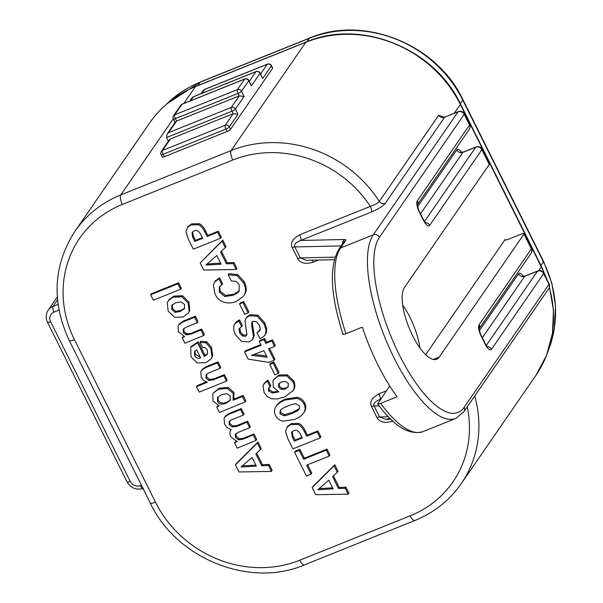 <?xml version="1.0" encoding="UTF-8"?>
<svg xmlns="http://www.w3.org/2000/svg" width="603" height="603" viewBox="0 0 603 603"><rect width="100%" height="100%" fill="white"/><g stroke="black" fill="none" stroke-linecap="round" stroke-linejoin="round"><path stroke-width="0.9" d="M425.68 354.692L505.156 239.414A4.703 0.995 -26.5 0 0 505.035 239.866A4.703 0.995 -26.5 0 0 508.156 239.346L520.969 234.198A4.703 0.995 -26.5 0 1 524.09 233.67A4.703 0.995 -26.5 0 1 523.969 234.13L439.172 357.134L433.376 359.456M402.714 305.126A39.806 13.877 -111.9 0 1 419.914 347.923M461.514 152.333A9.407 3.279 68.1 0 0 456.773 149.883A4.703 4.296 -145.4 0 0 462.916 152.348A4.703 1.636 -111.9 0 1 463.21 152.099L476.023 146.951A4.703 1.636 68.1 0 0 475.722 147.2L424.482 221.527M489.244 164.476L481.865 149.672A4.703 0.995 153.5 0 0 481.985 149.212L489.365 164.024A4.703 0.995 -26.5 0 1 489.244 164.476L404.447 287.48A39.806 13.877 68.1 0 0 410.696 331.627A39.806 13.877 68.1 0 0 436.655 359.245A39.806 13.877 68.1 0 0 439.172 357.134M424.934 222.914L425.846 223.2L423.517 219.839A4.703 0.995 153.5 0 1 423.404 220.291L419.304 212.068A9.407 3.279 -111.9 0 1 417.374 200.686L469.556 124.987A4.703 4.296 34.6 0 1 469.338 129.306A4.703 4.703 0 0 0 469.677 124.535L464.348 113.839A4.703 4.703 0 0 0 458.386 111.578A4.703 1.636 68.1 0 0 458.084 111.826A4.703 4.296 34.6 0 1 464.227 114.299A4.703 0.995 -26.5 0 0 464.348 113.839M549.114 283.855A4.703 0.995 153.5 0 1 548.994 284.307A4.703 4.296 34.6 0 1 548.775 288.618A4.703 4.703 0 0 0 549.114 283.855L543.778 273.159A4.703 0.995 153.5 0 1 543.657 273.611A4.703 4.296 -145.4 0 0 537.522 271.146L486.274 345.474M343.062 333.647C342.617 334.597 343.582 334.627 345.964 333.723A101.869 35.509 -111.9 0 1 340.574 247.976L373.287 234.831L458.084 111.826L444.607 117.246L458.386 111.578M371.297 212.068C378.164 209.12 382.792 206.249 385.174 203.452A4.703 4.296 34.6 0 1 379.287 201.432C377.795 203.166 374.81 204.816 370.332 206.377A4.703 1.636 -111.9 0 1 371.297 212.068L300.678 240.461A4.703 1.636 68.1 0 0 299.714 234.771L370.332 206.377A110.492 100.912 34.6 0 0 232.773 160.044L122.371 204.425A7.839 2.729 68.1 0 1 120.766 194.942L231.168 150.562A118.331 108.065 34.6 0 1 379.287 201.432L438.72 115.226L443.763 117.223M201.899 93.337L204.545 89.493A3.136 1.093 -111.9 0 1 204.749 89.327A3.136 3.136 0 0 0 203.332 90.458A3.136 2.864 34.6 0 1 204.545 89.493L267.242 64.287A3.136 2.864 34.6 0 1 271.335 65.938A3.136 0.663 -26.5 0 0 271.418 65.637L272.631 68.071A3.136 0.663 153.5 0 1 272.556 68.38L230.519 129.351A3.136 0.663 153.5 0 1 227.067 131.499L164.37 156.705A3.136 0.663 153.5 0 1 162.29 157.051L161.069 154.609A3.136 0.663 -26.5 0 0 163.149 154.262A3.136 1.093 -111.9 0 1 162.508 150.471A3.136 2.864 -145.4 0 0 161.295 151.428A3.136 3.136 0 0 0 161.069 154.609M255.86 465.109L242.542 465.878M230.391 399.993L227.067 402.111C222.688 403.874 219.741 403.226 218.211 400.173L218.022 396.834M200.279 357.112L195.364 354.338L194.973 350.938M184.744 308.08L180.862 310.492L175.654 311.306L172.511 308.51L172.368 304.613M332.637 487.85L319.326 488.618M301.96 437.326L295.063 440.1L292.922 435.803L292.123 431.59M299.653 408.412L292.395 412.49L284.397 414.63L280.674 412.648L280.614 410.108M288.37 386.523L286.01 388.076L281.97 388.385L279.279 386.176L279.287 383.176M266.526 355.981L254.165 354.474M220.63 263.187L207.311 263.956M202.389 237.62L195.493 240.393L193.352 236.097L192.561 231.884M312.053 260.157A4.703 1.636 68.1 0 1 313.387 262.192C305.42 264.37 300.196 263.172 297.716 258.612L292.251 247.645C290.118 242.911 292.606 238.622 299.714 234.771M392.907 421.143L392.681 421.233C384.744 423.427 379.521 422.236 377.018 417.66L371.546 406.686C369.405 401.967 371.893 397.679 379.008 393.812L386.365 390.857M260.519 449.552L261.242 448.504L258.009 442.007L236.142 463.797L235.419 464.845L238.969 471.968L271.418 471.418L268.478 465.516L261.71 465.787L255.793 453.923L260.519 449.552L257.285 443.062L235.419 464.845M271.418 471.418L272.141 470.363L269.202 464.468L262.433 464.732L256.652 453.139M231.205 429.517C229.577 431.552 229.464 433.972 230.866 436.783L236.979 441.547L234.597 442.941L237.205 448.172L255.981 440.446L253.268 435.004L242.293 439.414L238.283 439.7L235.502 437.348L235.336 434.462L238.193 432.374L249.657 427.761L246.913 422.266L236.225 426.562L232.057 426.924L229.185 424.693L229.17 421.505L231.514 419.861L243.341 415.105L244.072 414.05L241.313 408.533L229.072 413.454L225.409 416.176L224.045 418.437L224.587 424.203L227.369 427.904L231.205 429.517L230.911 429.916L231.19 429.517M236.127 441.351L234.597 442.941M255.981 440.446L256.705 439.391L253.991 433.949L243.017 438.358L239.007 438.652L236.225 436.301L236.059 433.406M249.657 427.761L250.381 426.713L247.637 421.211L236.949 425.507L232.781 425.876L229.909 423.638L229.607 421M218.286 405.638L216.756 407.153L219.402 412.467L245.142 401.937L242.429 396.495L233.09 400.249L233.24 393.42L227.331 388.445L218.497 389.214L213.424 392.968L212.731 394.196L213.063 401.078L219.228 405.864L216.756 407.153M245.142 401.937L245.866 400.882L243.152 395.44L233.813 399.194L233.964 392.372L228.062 387.397L219.221 388.166L213.424 392.968M206.399 374.373L205.857 375.156L208.57 372.963L220.035 368.358L220.758 367.302L218.06 361.883L205.811 366.805L202.103 369.556L200.761 371.765L201.281 377.455L203.633 380.523L207.455 382.242L196.442 386.666L199.156 392.108L226.419 381.149L223.705 375.707L213.356 379.867L208.826 380.47L205.962 378.119L206.098 374.749M206.339 381.925L197.166 385.619L196.442 386.666M226.419 381.149L227.143 380.101L224.429 374.659L214.08 378.82L209.55 379.415L206.693 377.063L206.58 374.109M198.289 341.795L191.43 346.273L190.706 347.32L191.008 356.848L197.317 362.961L206.022 362.599L211.103 358.875L212.037 357.014L210.779 348.376L206.03 342.843L200.045 342.285L202.653 347.516C204.575 347.011 206.151 347.931 207.372 350.275L207.553 353.78L205.08 355.408L198.289 341.795L197.565 342.843L190.706 347.32M211.103 358.875L212.761 355.966L211.502 347.328L206.754 341.795L200.769 341.238L200.045 342.285M183.651 328.718L183.101 329.517L185.777 327.346L197.279 322.718L198.01 321.67L195.304 316.243L183.056 321.165L179.347 323.917L178.006 326.125L178.526 331.816L184.661 336.617L182.242 337.936L184.887 343.243L203.663 335.509L200.95 330.067L190.525 334.258L186.056 334.846L183.214 332.479L183.35 329.102M183.794 336.391L182.242 337.936M203.663 335.509L204.387 334.461L201.673 329.019L191.249 333.21L186.779 333.791L183.938 331.424L183.825 328.469M188.196 313.228L189.855 310.387L188.912 302.013L182.566 295.741L173.822 296.111L168.923 299.789L167.227 302.706L168.162 311.02L174.471 317.329L183.018 317.057L188.196 313.228L189.131 311.442L188.189 303.06L181.842 296.789L173.099 297.158L168.192 300.837M180.599 289.259L181.33 288.211L178.616 282.769L151.353 293.729L150.629 294.777L153.343 300.219L180.599 289.259L177.885 283.817L150.629 294.777M337.303 472.292L338.027 471.245L334.793 464.747L312.927 486.531L312.203 487.586L315.753 494.709L348.202 494.159L345.263 488.257L338.494 488.528L332.577 476.664L337.303 472.292L334.062 465.802L312.203 487.586M348.202 494.159L348.926 493.103L345.986 487.209L339.218 487.473L333.436 475.873M329.23 456.102L329.954 455.046L326.992 449.107L304.364 458.205L299.94 449.325L295.304 451.187L294.581 452.235L306.437 476.016L311.065 474.154L306.603 465.192L329.23 456.102L326.268 450.162L303.641 459.26L299.216 450.373L294.581 452.235M311.065 474.154L311.789 473.099L307.643 464.777M320.163 437.921L320.886 436.866L317.917 430.911L307.387 435.147L305.201 430.776C303.234 426.818 301.078 424.369 298.734 423.427L291.339 423.577L287.345 426.615L285.536 431.484L287.963 438.969L292.907 448.881L320.163 437.921L317.193 431.959L306.656 436.195L304.477 431.823C302.51 427.866 300.354 425.416 298.01 424.474L290.616 424.633L286.945 427.233L287.669 426.178M304.545 411.668L303.822 412.723C305.48 410.025 305.533 407.131 303.98 404.04C302.412 400.897 299.947 399.013 296.57 398.379L284.955 400.06C280.508 401.854 277.448 404.1 275.782 406.806C274.116 409.512 274.041 412.399 275.563 415.459C277.154 418.633 279.634 420.532 283.003 421.15L294.618 419.447C299.088 417.645 302.156 415.407 303.822 412.723L304.545 411.668C306.203 408.977 306.256 406.083 304.703 402.985C303.143 399.849 300.671 397.965 297.294 397.332L285.679 399.013C281.232 400.807 278.171 403.053 276.513 405.751M277.727 391.483L272.978 392.01L269.33 389.9L269.044 387.684M268.795 388.046L270.883 385.89L267.981 380.063L264.649 382.792L263.036 385.769L264.076 392.432L267.25 396.676L271.621 398.771L277.584 398.945L285.008 396.789L293.179 390.458C294.573 387.872 294.468 384.963 292.847 381.714L286.681 375.873L278.277 376.068L273.702 379.506L273.001 380.749L273.295 387.239L278.948 391.86L272.255 393.066L268.606 390.955L268.493 388.422M292.636 391.355L293.902 389.41C295.304 386.825 295.191 383.907 293.571 380.659L287.405 374.825L279.001 375.013L273.702 379.506M278.292 373.4L279.016 372.345L273.86 362.019L270.446 363.39L269.722 364.446L274.87 374.772L278.292 373.4L273.136 363.066L269.722 364.446M274.553 346.431L275.277 345.383L272.541 339.904L266.526 342.316L264.642 338.539L260.006 340.401L259.282 341.449L261.167 345.233L244.562 351.911L248.15 359.109L268.832 362.388L274.207 360.232L268.531 348.851L274.553 346.431L271.817 340.951L265.802 343.371L263.918 339.587L259.282 341.449M260.85 344.599L245.285 350.856L244.562 351.911M274.207 360.232L274.93 359.184L269.571 348.436M252.295 339.76L253.501 336.489L251.662 325.009L251.798 322.628L253.245 321.301L256.456 321.798L259.365 325.168L260.277 328.356L259.667 330.828L256.976 332.615L259.953 338.592L263.632 336.685L265.591 333.987L265.946 329.63L264.046 323.947L257.24 316.228L249.235 315.761L246.122 318.007L245.044 321.572L246.959 334.695L245.557 336.308L242.398 336.022L239.7 332.977L239.022 329.148L242.414 325.628L239.564 319.922L236.338 321.768L234.755 323.796L233.919 325.522L233.655 329.637L235.185 334.477L241.486 341.411L249.197 341.931L252.295 339.76L253.252 338.389M253.019 338.705L254.232 335.434L252.386 323.962L252.521 321.572M260.39 329.781L256.976 332.615M264.823 335.411L266.315 332.939L266.669 328.575L264.77 322.899L257.963 315.181L249.959 314.713L246.619 317.291M246.906 334.914L243.122 334.974L240.424 331.929L239.813 327.926M248.135 312.927L248.858 311.872L243.71 301.538L240.296 302.917L239.572 303.965L244.72 314.299L248.135 312.927L242.986 302.593L239.572 303.965M239.414 290.638L233.919 294.151L225.582 295.485L220.103 291.159L219.741 286.583M239.406 290.654C238.773 292.169 236.7 293.684 233.195 295.206L224.859 296.533L219.371 292.206L219.334 287.096L222.65 283.945L219.605 277.832L215.188 281.006L213.304 284.729L214.909 293.819C217.148 298.289 220.223 301.101 224.15 302.261C228.085 303.415 232.14 303.151 236.316 301.47L243.604 296.111L244.735 294.03C246.054 290.789 245.655 287.058 243.537 282.815L237.054 275.661L228.205 274.727L231.326 280.99L236.105 281.337L239.24 284.797L239.082 291.166M243.604 296.111L245.459 292.975C246.778 289.741 246.378 286.003 244.268 281.767L237.778 274.606L228.929 273.672L228.205 274.727M225.288 247.629L226.012 246.582L222.778 240.084L200.188 262.923L203.746 270.046L236.195 269.496L233.248 263.594L226.479 263.865L220.57 252.001L225.288 247.629L222.055 241.14L200.188 262.923M236.195 269.496L236.919 268.441L233.972 262.546L227.203 262.81L221.422 251.217M220.6 238.215L221.324 237.167L218.354 231.205L207.816 235.441L205.638 231.07C203.663 227.112 201.508 224.663 199.171 223.721L191.769 223.871L187.774 226.909L185.973 231.786L188.392 239.263L193.337 249.175L220.6 238.215L217.623 232.261L207.093 236.497L204.907 232.117C202.94 228.168 200.784 225.718 198.44 224.768L191.045 224.927L187.375 227.527L188.106 226.479M258.009 442.007L257.285 443.062M262.433 464.732L261.71 465.787M269.202 464.468L268.478 465.516M252.024 457.413L256.35 466.104L241.072 466.993L252.024 457.413M243.341 415.105L240.589 409.588L228.349 414.51L224.685 417.231M230.308 400.151L226.336 403.166C221.527 404.869 218.572 404.221 217.487 401.221L217.608 397.347L221.7 394.55L227.052 393.714L230.278 396.216L230.067 400.535M220.035 368.358L217.336 362.931L205.088 367.853L201.379 370.611M207.236 354.315L204.349 356.463L197.565 342.843M196.653 349.838L200.671 357.896C197.874 358.808 195.862 357.971 194.633 355.393L194.543 351.443L196.653 349.838M197.279 322.718L194.581 317.299L182.332 322.221L178.624 324.972M171.953 305.216L175.82 302.714L181.262 301.884L184.541 304.477L184.435 308.615L180.139 311.547L174.93 312.354L171.787 309.565L171.787 305.435M328.801 480.154L333.135 488.845L317.856 489.734L328.801 480.154M291.912 431.899L293.691 430.708C296.246 429.434 298.5 430.648 300.467 434.333L302.276 437.959L294.339 441.147L292.199 436.851L291.618 432.276M276.807 405.291L275.782 406.806M299.57 405.804L299.344 408.932L298.786 409.61C297.905 410.635 295.538 411.947 291.671 413.545C287.812 415.06 285.144 415.769 283.674 415.686L279.943 413.696L280.199 410.635L280.794 409.919C281.707 408.864 284.073 407.545 287.895 405.962C291.769 404.455 294.445 403.746 295.907 403.844L299.57 405.804M270.159 386.938L267.257 381.111L263.926 383.847M288.272 386.696L285.287 389.131L281.239 389.432L278.556 387.232L278.556 384.224L281.413 381.91L285.603 381.488L288.347 383.478L288.038 387.073M279.099 383.44L278.805 383.817M251.564 355.355L263.903 350.712L267.174 357.285L251.564 355.355M241.69 326.683L238.841 320.969L234.755 323.796M252.333 321.851L252.001 322.236M221.927 284.993L218.881 278.88L214.464 282.053M216.794 255.491L221.12 264.182L205.842 265.071L216.794 255.491M192.349 232.193L194.121 231.002C196.676 229.735 198.937 230.941 200.897 234.627L202.706 238.253L194.769 241.449L192.628 237.152L192.048 232.577M241.313 408.533L240.589 409.588M247.637 421.211L246.913 422.266M253.991 433.949L253.268 435.004M233.813 399.194L233.09 400.249M243.152 395.44L242.429 396.495M218.06 361.883L217.336 362.931M224.429 374.659L223.705 375.707M205.08 355.408L204.349 356.463M195.304 316.243L194.581 317.299M201.673 329.019L200.95 330.067M178.616 282.769L177.885 283.817M334.793 464.747L334.062 465.802M339.218 487.473L338.494 488.528M345.986 487.209L345.263 488.257M299.94 449.325L299.216 450.373M304.364 458.205L303.641 459.26M326.992 449.107L326.268 450.162M307.387 435.147L306.656 436.195M317.917 430.911L317.193 431.959M295.063 440.1L294.339 441.147M267.981 380.063L267.257 381.111M273.86 362.019L273.136 363.066M264.642 338.539L263.918 339.587M266.526 342.316L265.802 343.371M272.541 339.904L271.817 340.951M239.564 319.922L238.841 320.969M243.71 301.538L242.986 302.593M219.605 277.832L218.881 278.88M222.778 240.084L222.055 241.14M227.203 262.81L226.479 263.865M233.972 262.546L233.248 263.594M207.816 235.441L207.093 236.497M218.354 231.205L217.623 232.261M195.493 240.393L194.769 241.449M392.681 421.233A4.703 1.636 68.1 0 0 392.365 420.645M390.857 419.213L385.611 419.326L379.589 416.959A4.703 0.995 -26.5 0 0 377.018 417.66M371.546 406.686A4.703 0.995 153.5 0 1 374.116 405.985C373.084 403.626 375.036 401.462 379.973 399.503A4.703 1.636 68.1 0 0 379.008 393.812M334.296 259.659L306.316 260.285L300.294 257.911L335.042 257.142M292.251 247.645A4.703 0.995 153.5 0 1 294.822 246.944C293.789 244.577 295.741 242.414 300.678 240.461L344.705 239.481A9.407 1.982 153.5 0 1 345.557 240.748L340.574 247.976A4.703 4.296 34.6 0 0 338.75 249.423C329.057 266.639 330.436 294.882 342.903 334.152M377.787 403.301C377.342 404.251 378.307 404.274 380.689 403.377A101.869 35.509 -111.9 0 0 423.005 431.62C409.022 435.517 393.91 426.268 377.666 403.874L389.726 385.98M380.689 403.377L397.045 396.797A101.869 35.509 68.1 0 1 362.32 327.15L345.964 333.723M168.35 141.2L166.526 137.529L231.951 111.231A3.136 0.663 -26.5 0 0 235.396 109.09A3.136 2.864 -145.4 0 0 231.303 107.44A3.136 1.093 68.1 0 0 231.951 111.231L233.18 113.703L170.483 138.901A3.136 2.864 34.6 0 0 169.27 139.866L161.295 151.428M175.043 122.515L173.272 118.957A3.136 0.663 -26.5 0 0 175.352 118.61L238.049 93.405L239.278 95.877L231.303 107.44L168.606 132.645L167.023 134.152L166.526 137.529M182.159 104.138A3.136 3.136 0 0 0 180.742 105.269A3.136 2.864 34.6 0 1 181.955 104.304A3.136 1.093 -111.9 0 1 182.159 104.138L244.856 78.933A3.136 1.093 68.1 0 0 244.652 79.099A3.136 2.864 34.6 0 1 248.745 80.749A3.136 0.663 -26.5 0 0 248.828 80.448L251.345 85.958L248.745 80.749L241.501 91.264A3.136 2.864 -145.4 0 0 237.409 89.613A3.136 1.093 68.1 0 0 238.049 93.405A3.136 0.663 -26.5 0 0 241.501 91.264L244.094 96.472L239.278 95.877L176.581 121.082L175.473 121.889L167.023 134.152M168.606 132.645L176.581 121.082L175.352 118.61A3.136 1.093 -111.9 0 1 174.712 114.819L237.409 89.613L244.652 79.099L181.955 104.304L174.712 114.819A3.136 2.864 -145.4 0 0 173.498 115.784L180.742 105.269M189.839 101.048L192.04 97.859A3.136 2.864 34.6 0 1 193.254 96.902L255.951 71.697A3.136 2.864 34.6 0 1 260.044 73.34A3.136 0.663 -26.5 0 0 260.119 73.038A3.136 3.136 0 0 0 256.147 71.531A3.136 1.093 68.1 0 0 255.951 71.697L249.288 81.36M190.601 100.739L193.254 96.902A3.136 1.093 -111.9 0 1 193.45 96.729A3.136 3.136 0 0 0 192.04 97.859M260.119 73.038L262.637 78.556L260.044 73.34L251.345 85.958M170.483 138.901L162.508 150.471L225.205 125.266L233.18 113.703L237.997 114.299L229.298 126.909A3.136 2.864 -145.4 0 0 225.205 125.266A3.136 1.093 68.1 0 0 225.846 129.057A3.136 0.663 -26.5 0 0 229.298 126.909L230.519 129.351M425.236 222.575A4.703 4.296 -145.4 0 1 429.675 225.364L481.865 149.672A4.703 4.296 -145.4 0 0 475.722 147.2L462.916 152.348L420.525 213.831M469.677 124.535A4.703 0.995 -26.5 0 1 469.556 124.987L464.227 114.299L379.423 237.296A97.173 33.874 68.1 0 0 399.337 354.896A97.173 33.874 68.1 0 0 464.189 407.311L548.994 284.307L543.657 273.611L491.475 349.31A9.407 3.279 -111.9 0 1 485.196 344.238L481.096 336.007A9.407 3.279 -111.9 0 1 479.166 324.633L531.356 248.933A4.703 4.296 34.6 0 1 531.137 253.245A4.703 4.703 0 0 0 531.477 248.481L524.09 233.67M523.314 276.272A9.407 3.279 68.1 0 0 518.572 273.822A4.703 4.296 -145.4 0 0 524.708 276.295A4.703 1.636 -111.9 0 1 525.009 276.046L537.816 270.898A4.703 1.636 68.1 0 0 537.522 271.146L524.708 276.295L482.325 337.778M549.461 287.103L553.464 310.296L552.469 333.414L546.514 355.438L535.856 375.428A118.331 108.065 -145.4 0 0 549.333 287.525M546.205 278.028A118.331 108.065 -145.4 0 0 541.343 266.895L538.773 270.626M474.734 396.013A118.331 108.065 34.6 0 1 461.205 483.712L535.856 375.428M467.257 406.859A110.492 100.912 34.6 0 1 410.168 515.836L299.766 560.217A110.492 100.912 34.6 0 1 155.484 502.186L74.478 339.708A110.492 100.912 34.6 0 1 122.371 204.425M461.205 483.712C449.574 500.377 434.137 512.633 414.902 520.479A7.839 2.729 -111.9 0 1 410.168 515.836M414.902 520.479L304.5 564.86A7.839 2.729 -111.9 0 1 299.766 560.217M304.5 564.86C250.019 588.4 176.415 558.777 150.283 503.053A7.839 1.651 -26.5 0 0 155.484 502.186M57.526 299.879L53.019 306.414A12.535 11.449 -145.4 0 0 48.165 310.266C45.768 314.012 45.534 317.992 47.471 322.221L127.105 481.948C130.994 488.249 136.391 490.382 143.303 488.332M58.046 304.394L53.019 306.414A4.703 1.636 -111.9 0 0 53.984 312.105A7.839 7.153 -145.4 0 0 50.592 321.701L130.225 481.428A7.839 7.153 -145.4 0 0 140.461 485.543L141.366 485.181M454.27 113.228L460.338 104.425A4.703 0.995 -26.5 0 0 460.458 103.972L541.464 266.443A4.703 0.995 -26.5 0 1 541.343 266.895L460.338 104.425A118.331 108.065 -145.4 0 0 305.819 42.278L195.417 86.651A118.331 108.065 -145.4 0 0 149.612 123.004C161.182 106.429 176.551 94.226 195.719 86.402A4.703 1.636 -111.9 0 0 195.417 86.651L183.832 103.467M232.773 160.044A7.839 2.729 68.1 0 1 231.168 150.562L305.819 42.278A4.703 1.636 -111.9 0 1 306.12 42.029L195.719 86.402M166.865 103.852A117.547 107.349 34.6 0 1 200.241 82.151L309.279 38.321A117.547 107.349 34.6 0 1 462.772 100.06L543.431 261.845A117.547 107.349 34.6 0 1 548.557 349.778M166.707 103.987L200.535 81.902L309.573 38.072C363.594 14.691 436.919 44.185 462.885 99.608L543.552 261.393A4.703 0.995 153.5 0 1 543.431 261.845L540.959 265.433M462.885 99.608A4.703 0.995 153.5 0 1 462.772 100.06L460.293 103.648M309.573 38.072A4.703 1.636 68.1 0 0 309.279 38.321L306.95 41.697M200.535 81.902A4.703 1.636 68.1 0 0 200.241 82.151L197.912 85.52M518.572 273.822L479.46 330.55M505.472 240.047L505.156 239.414M456.773 149.883L417.66 206.61M419.304 212.068A4.703 0.995 -26.5 0 0 419.417 211.608C418.919 211.864 416.726 202.902 417.472 204.349L417.155 204.997M429.675 225.364A9.407 3.279 -111.9 0 1 423.404 220.291M531.477 248.481A4.703 0.995 -26.5 0 1 531.356 248.933L523.969 234.13M417.457 204.485A4.703 4.296 -145.4 0 0 417.374 200.686M438.72 115.226A4.703 4.296 -145.4 0 0 444.607 117.246L385.174 203.452M173.219 118.851L120.766 194.942A118.331 108.065 34.6 0 0 74.953 231.288L149.612 123.004M313.387 262.192L318.814 260.006M229.072 413.454L228.349 414.51M229.909 423.638L229.185 424.693M232.781 425.876L232.057 426.924M236.949 425.507L236.225 426.562M236.225 436.301L235.502 437.348M239.007 438.652L238.283 439.7M243.017 438.358L242.293 439.414M219.221 388.166L218.497 389.214M228.062 387.397L227.331 388.445M233.964 392.372L233.24 393.42M218.211 400.173L217.487 401.221M227.067 402.111L226.336 403.166M205.811 366.805L205.088 367.853M206.693 377.063L205.962 378.119M209.55 379.415L208.826 380.47M214.08 378.82L213.356 379.867M196.925 342.346L196.194 343.393M206.754 341.795L206.03 342.843M211.502 347.328L210.779 348.376M212.761 355.966L212.037 357.014M195.364 354.338L194.633 355.393M183.056 321.165L182.332 322.221M183.938 331.424L183.214 332.479M186.779 333.791L186.056 334.846M191.249 333.21L190.525 334.258M173.822 296.111L173.099 297.158M182.566 295.741L181.842 296.789M188.912 302.013L188.189 303.06M189.855 310.387L189.131 311.442M180.862 310.492L180.139 311.547M172.511 308.51L171.787 309.565M175.654 311.306L174.93 312.354M291.339 423.577L290.616 424.633M298.734 423.427L298.01 424.474M305.201 430.776L304.477 431.823M292.922 435.803L292.199 436.851M285.679 399.013L284.955 400.06M297.294 397.332L296.57 398.379M304.703 402.985L303.98 404.04M299.51 408.563L298.786 409.61M280.674 412.648L279.943 413.696M284.397 414.63L283.674 415.686M292.395 412.49L291.671 413.545M272.978 392.01L272.255 393.066M279.001 375.013L278.277 376.068M287.405 374.825L286.681 375.873M293.571 380.659L292.847 381.714M293.902 389.41L293.179 390.458M269.33 389.9L268.606 390.955M279.279 386.176L278.556 387.232M281.97 388.385L281.239 389.432M286.01 388.076L285.287 389.131M239.745 328.1L239.022 329.148M240.424 331.929L239.7 332.977M243.122 334.974L242.398 336.022M246.28 335.26L245.557 336.308M249.959 314.713L249.235 315.761M257.963 315.181L257.24 316.228M264.77 322.899L264.046 323.947M266.669 328.575L265.946 329.63M266.315 332.939L265.591 333.987M252.386 323.962L251.662 325.009M253.539 329.931L252.815 330.987M254.232 335.434L253.501 336.489M236.338 321.768L235.615 322.816M237.778 274.606L237.054 275.661M244.268 281.767L243.537 282.815M245.459 292.975L244.735 294.03M219.077 278.043L218.354 279.099M220.103 291.159L219.371 292.206M225.582 295.485L224.859 296.533M233.919 294.151L233.195 295.206M191.769 223.871L191.045 224.927M199.171 223.721L198.44 224.768M205.638 231.07L204.907 232.117M193.352 236.097L192.628 237.152M379.166 405.879L374.116 405.985L379.589 416.959L388.422 416.763M341.17 245.911L294.822 246.944L300.294 257.911A4.703 0.995 -26.5 0 0 297.716 258.612M344.705 239.481A4.703 4.198 88.7 0 0 342.564 243.891M338.75 249.423L343.74 242.195A4.703 4.296 34.6 0 1 345.557 240.748M379.423 237.296A4.703 4.296 -145.4 0 0 373.287 234.831A101.869 35.509 68.1 0 0 389.282 347.81A101.869 35.509 68.1 0 0 455.717 418.474L463.971 411.623L548.775 288.618M464.189 407.311A4.703 4.296 34.6 0 1 463.971 411.623M150.283 503.053L69.277 340.582A7.839 1.651 -26.5 0 0 74.478 339.708M58.966 310.1L53.984 312.105M50.592 321.701A4.703 0.995 153.5 0 1 47.471 322.221M130.225 481.428A4.703 0.995 153.5 0 1 127.105 481.948M140.461 485.543A4.703 1.636 68.1 0 0 142.956 488.362M204.749 89.327L267.446 64.122A3.136 1.093 68.1 0 0 267.242 64.287L260.579 73.958M272.556 68.38L271.335 65.938L262.637 78.556M244.094 96.472L235.396 109.09L237.997 114.299M164.37 156.705L163.149 154.262L225.846 129.057L227.067 131.499M481.096 336.007A4.703 0.995 -26.5 0 0 481.217 335.554C480.719 335.811 478.526 326.841 479.264 328.296L478.955 328.944M479.249 328.424A4.703 4.296 -145.4 0 0 479.166 324.633M486.734 346.861L487.639 347.147L485.317 343.785A4.703 0.995 153.5 0 1 485.196 344.238M491.475 349.31A4.703 4.296 -145.4 0 0 487.036 346.521M306.12 42.029C360.496 18.489 434.318 48.18 460.458 103.972M541.464 266.443L547.26 280.139M543.552 261.393L551.873 283.267L555.529 305.977L554.383 328.567L548.451 350.094M461.212 152.665L460.609 152.046L463.21 152.099M423.517 219.839L419.417 211.608M417.449 204.568L469.338 129.306M385.611 419.326L389.84 418.452M423.005 431.62L455.717 418.474M57.293 297.03L48.165 310.266M69.277 340.582C51.323 301.756 53.215 265.328 74.953 231.288M271.418 65.637A3.136 3.136 0 0 0 267.446 64.122M173.498 115.784A3.136 3.136 0 0 0 173.272 118.957M193.45 96.729L256.147 71.531M201.138 93.646L203.332 90.458M248.828 80.448A3.136 3.136 0 0 0 244.856 78.933M443.401 117.54L442.821 117.057L444.931 116.982M481.985 149.212A4.703 4.703 0 0 0 476.023 146.951M479.249 328.514L531.137 253.245M485.317 343.785L481.217 335.554M523.012 276.611L522.402 275.986L525.009 276.046M543.778 273.159A4.703 4.703 0 0 0 537.816 270.898"/></g></svg>
